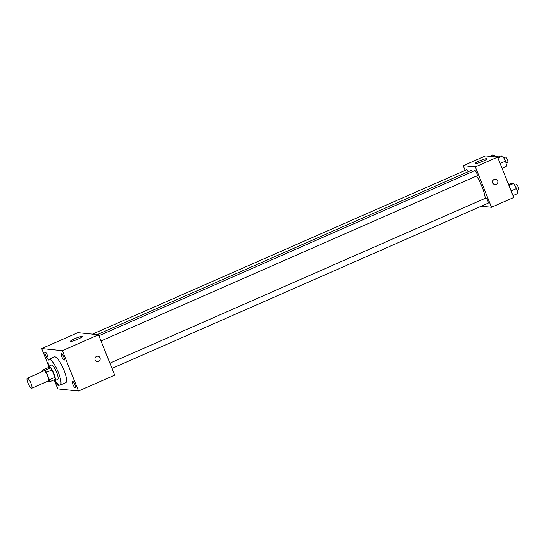 <?xml version="1.0" encoding="UTF-8"?>
<svg xmlns="http://www.w3.org/2000/svg" width="546" height="546" viewBox="0 0 546 546"><rect width="100%" height="100%" fill="white"/><g stroke="black" fill="none" stroke-linecap="round" stroke-linejoin="round"><path stroke-width="0.82" d="M31.013 383.388A5.48 1.331 66.3 0 1 31.709 388.247A5.48 1.331 66.3 0 1 28.283 383.77A5.48 1.331 66.3 0 1 27.3 378.214A5.48 1.331 66.3 0 1 31.013 383.388M27.3 378.214L43.994 370.877A5.48 1.331 66.3 0 1 47.707 376.051A5.48 1.331 66.3 0 1 48.403 380.917L31.709 388.247M42.786 370.017L48.348 367.574L50.56 367.799L44.997 370.243L42.786 370.017A7.439 1.809 66.3 0 0 42.868 371.369M50.56 367.799A7.439 1.809 66.3 0 1 52.007 369.929L54.962 377.327L49.399 379.77A7.439 1.809 66.3 0 1 49.611 381.777L47.393 381.552A7.439 1.809 66.3 0 1 47.277 381.408M49.399 379.77L46.444 372.379A7.439 1.809 66.3 0 0 44.997 370.243M54.962 377.327A7.439 1.809 66.3 0 1 55.173 379.333L49.611 381.777M52.007 369.929L46.444 372.379M53.597 380.023A7.828 1.904 -113.7 0 0 54.641 380.664A7.828 1.904 -113.7 0 0 54.907 380.623A7.828 1.904 -113.7 0 0 53.501 372.686A7.828 1.904 -113.7 0 0 48.608 366.284A7.828 1.904 -113.7 0 0 48.157 367.656M48.608 366.284L51.392 365.062A7.828 1.904 66.3 0 1 56.695 372.454A7.828 1.904 66.3 0 1 57.692 379.402L54.907 380.623M48.785 366.209A14.094 3.426 66.3 0 1 48.874 359.329A14.094 3.426 66.3 0 1 58.422 372.625A14.094 3.426 66.3 0 1 60.21 385.135A14.094 3.426 66.3 0 1 55.085 380.548M48.874 359.329L54.436 356.886A14.094 3.426 66.3 0 1 63.984 370.181A14.094 3.426 66.3 0 1 65.773 382.691L60.21 385.135M45.127 351.993A3.522 0.853 66.3 0 1 47.297 355.112A3.522 0.853 66.3 0 1 47.836 358.456A3.522 0.853 66.3 0 1 45.639 355.576A3.522 0.853 66.3 0 1 45.004 352.013A3.522 0.853 66.3 0 1 45.127 351.993M61.514 353.658A3.522 0.853 66.3 0 1 63.691 356.777A3.522 0.853 66.3 0 1 64.23 360.121A3.522 0.853 66.3 0 1 62.026 357.241A3.522 0.853 66.3 0 1 61.398 353.672A3.522 0.853 66.3 0 1 61.514 353.658M72.488 381.101A3.522 0.853 66.3 0 1 74.666 384.22A3.522 0.853 66.3 0 1 75.205 387.564A3.522 0.853 66.3 0 1 73.007 384.684A3.522 0.853 66.3 0 1 72.372 381.122A3.522 0.853 66.3 0 1 72.488 381.101M58.988 384.944A3.522 0.853 66.3 0 1 58.811 385.899A3.522 0.853 66.3 0 1 56.334 382.337M54.511 380.637L57.821 388.916L78.528 391.018L62.387 350.662L41.68 348.56L48.751 366.223M78.528 391.018L114.687 375.129L98.546 334.773L77.846 332.671L41.68 348.56M98.546 334.773L62.387 350.662M81.934 336.473A6.265 0.826 158.2 0 1 82.193 336.589A6.265 0.826 158.2 0 1 76.679 339.687A6.265 0.826 158.2 0 1 70.557 341.243A6.265 0.826 158.2 0 1 75.348 338.438A6.265 0.826 158.2 0 1 81.934 336.473M97.857 356.197A2.744 2.634 -84.2 0 1 100.014 357.855A2.744 2.634 -84.2 0 1 97.304 361.65A2.744 2.634 -84.2 0 1 94.956 358.661A2.744 2.634 -84.2 0 1 100.014 357.855A2.744 2.634 -84.2 0 1 97.297 361.65M476.522 176.017A17.226 4.191 66.3 0 1 482.118 186.957A17.226 4.191 66.3 0 1 485.237 198.294M97.27 334.643L470.44 170.7A17.226 4.191 66.3 0 1 472.761 171.505M101.03 340.977L477.122 175.751A2.819 0.682 -113.7 0 0 476.617 172.891A2.819 0.682 -113.7 0 0 474.856 170.591L98.935 335.735M109.91 363.179L485.831 198.034A2.819 0.682 66.3 0 1 487.742 200.696A2.819 0.682 66.3 0 1 488.104 203.194L112.005 368.42M92.438 334.152L466.646 169.758A2.819 0.682 66.3 0 1 468.229 171.676M481.203 206.224L491.482 207.268L475.341 166.905L463.261 165.684L465.151 170.407M463.261 165.684L485.517 155.903L497.59 157.132L513.738 197.488L491.482 207.268M497.59 157.132L475.341 166.905M482.848 161.275A6.265 0.826 158.2 0 1 475.307 163.425A6.265 0.826 158.2 0 1 480.814 160.333A6.265 0.826 158.2 0 1 486.943 158.777A6.265 0.826 158.2 0 1 482.848 161.275M495.509 179.17A2.744 2.634 -84.2 0 1 497.665 180.822A2.744 2.634 -84.2 0 1 494.956 184.623A2.744 2.634 -84.2 0 1 492.615 181.627A2.744 2.634 -84.2 0 1 497.665 180.822A2.744 2.634 -84.2 0 1 494.956 184.623M501.999 168.148L506.695 166.08L505.548 161.125L502.661 155.992L500.921 155.815L497.645 157.255M505.548 161.125L500.143 163.5M502.661 155.992L497.966 158.053M503.733 157.903L505.453 157.146A2.819 0.682 66.3 0 1 507.364 159.807A2.819 0.682 66.3 0 1 507.725 162.305L505.999 163.063M495.434 156.914L494.451 155.16L492.704 154.982L489.646 156.327M494.451 155.16L491.393 156.504M495.795 156.948L497.242 156.313A2.819 0.682 66.3 0 1 498.136 157.036M512.974 195.591L517.676 193.53L516.53 188.568L513.636 183.436L511.895 183.258L508.619 184.698M516.53 188.568L511.117 190.943M513.636 183.436L508.94 185.504M514.714 185.347L516.434 184.589A2.819 0.682 66.3 0 1 518.345 187.251A2.819 0.682 66.3 0 1 518.7 189.749L516.973 190.506M508.237 183.749A2.819 0.682 66.3 0 1 509.118 184.48"/></g></svg>
